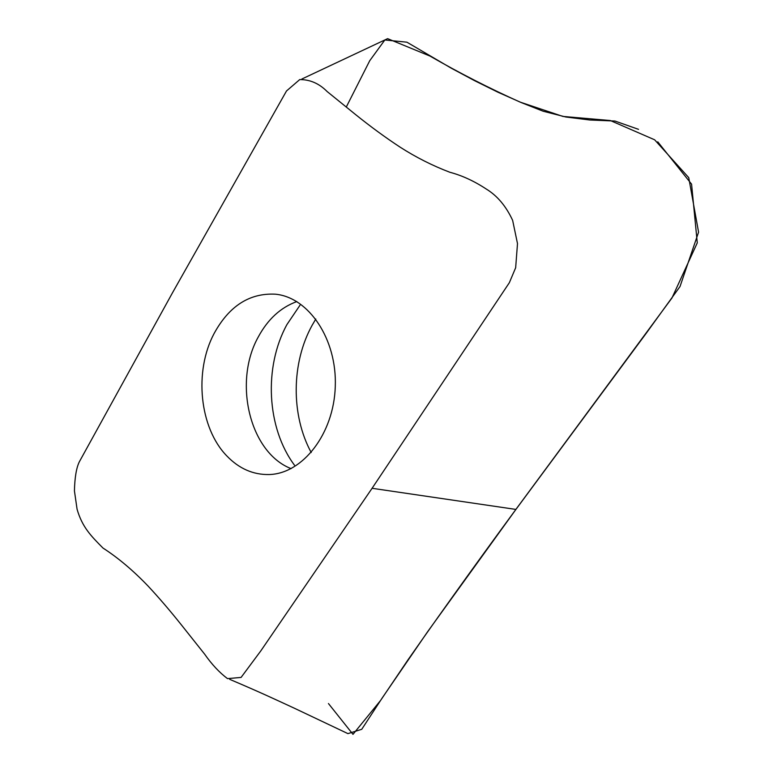 <?xml version="1.0" encoding="UTF-8"?>
<svg xmlns="http://www.w3.org/2000/svg" width="773" height="773" viewBox="0 0 773 773"><rect width="100%" height="100%" fill="white"/><g stroke="black" fill="none" stroke-linecap="round" stroke-linejoin="round"><path stroke-width="1.16" d="M512.644 220.382C506.093 206.207 497.3 195.762 486.285 189.047C474.178 181.075 462.022 175.481 449.828 172.253C432.571 165.702 415.971 157.325 400.056 147.121C385.205 137.352 370.335 126.463 355.454 114.472L327.114 91.523C319.133 83.484 310.002 79.503 299.731 79.58L286.503 90.972L172.466 292.832L79.387 461.703C76.411 467.636 74.759 477.366 74.43 490.894L77.078 509.223C82.238 527.254 91.214 536.153 102.973 548.038C118.143 557.835 133.169 570.503 148.068 586.05C158.803 597.558 169.886 610.477 181.317 624.806L204.574 654.074C211.754 664.355 219.397 672.529 227.494 678.617L241.079 677.428L260.859 650.818L372.084 488.294L509.349 282.705L515.659 267.738L517.495 243.601L512.644 220.382M226.827 455.944C199.434 427.904 193.839 371.513 214.073 333.569C229.137 305.973 249.592 292.851 275.459 294.194C308.756 297.354 337.096 339.163 335.279 386.529C333.839 433.895 302.687 473.665 269.255 474.535C253.235 474.883 239.089 468.68 226.827 455.944M315.799 319.027L312.147 325.269C291.276 362.933 290.851 415.111 311.21 452.524M372.103 488.294L515.92 509.426L427.643 631.686L382.345 697.758L361.745 729.297L347.927 733.625L346.478 732.93M384.896 39.954L387.621 38.65L429.923 56.043C459.481 73.039 489.551 88.393 520.142 102.113L562.947 116.433L610.284 120.52L654.634 139.797L688.743 177.645L698.57 232.171L680.018 286.532L646.325 333.153L515.92 509.426M657.765 141.846L691.574 184.138L697.275 242.886L671.95 298.001L532.665 486.661C488.14 546.859 446.581 604.583 407.98 659.852L380.596 700.435L352.981 734.35L328.457 703.556M346.246 107.099L369.755 60.681L384.838 39.983L406.907 42.186L451.2 68.15L474.487 80.624L498.121 92.306L521.524 102.683L543.139 111.225L565.817 117.003L589.954 120.018L614.922 121.032L638.527 129.342M296.822 301.576C280.696 307.461 267.873 319.22 258.337 336.844C232.992 381.891 249.582 452.476 291.073 468.631M299.963 305.267L286.957 324.515C263.593 367.011 266.637 427.856 294.455 465.162M301.876 79.01L387.621 38.65M229.678 679.332C260.82 692.56 274.492 699.053 294.774 708.416L347.927 733.625"/></g></svg>
